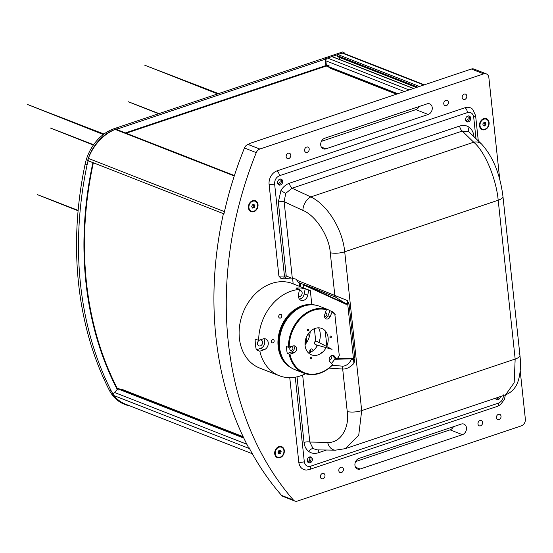 <?xml version="1.0" encoding="UTF-8"?>
<svg xmlns="http://www.w3.org/2000/svg" width="553" height="553" viewBox="0 0 553 553"><rect width="100%" height="100%" fill="white"/><g stroke="black" fill="none" stroke-linecap="round" stroke-linejoin="round"><path stroke-width="0.83" d="M305.519 373.738A45.339 35.724 -68.6 0 1 300.341 375.916A45.339 35.724 -68.6 0 1 279.3 375.729A45.339 35.724 -68.6 0 1 259.82 351.196L256.316 349.821A45.339 35.724 -68.6 0 1 255.154 339.01L258.666 340.378A45.339 35.724 -68.6 0 1 291.279 291.099A45.339 35.724 -68.6 0 1 299.477 289.413L295.966 288.044A45.339 35.724 -68.6 0 1 305.194 288.77L308.705 290.145A45.339 35.724 -68.6 0 1 310.316 290.588L290.754 282.936A45.339 35.724 -68.6 0 0 271.717 283.447A45.339 35.724 -68.6 0 0 239.636 325.53A45.339 35.724 -68.6 0 0 259.737 368.084L279.3 375.729M259.73 340.054A3.118 2.454 111.4 0 0 257.525 342.95A3.118 2.454 111.4 0 0 258.908 345.874A3.118 2.454 111.4 0 0 260.352 345.888A3.118 2.454 111.4 0 0 262.557 342.991A3.118 2.454 111.4 0 0 261.175 340.067A3.118 2.454 111.4 0 0 259.73 340.054M298.406 296.436A3.118 2.454 111.4 0 0 298.468 296.463A3.118 2.454 111.4 0 0 299.92 296.47A3.118 2.454 111.4 0 0 302.125 293.581A3.118 2.454 111.4 0 0 300.742 290.657A3.118 2.454 111.4 0 0 299.291 290.643A3.118 2.454 111.4 0 0 299.242 290.664M299.477 289.413L298.502 294.562A5.779 4.555 111.4 0 0 301.012 300.314A5.779 4.555 111.4 0 0 303.694 300.334A5.779 4.555 111.4 0 0 307.731 295.295L308.705 290.145M299.443 299.145A5.779 4.555 111.4 0 0 300.182 298.966A5.779 4.555 111.4 0 0 304.219 293.926L305.194 288.77M256.316 349.821L260.622 348.376A5.779 4.555 111.4 0 0 264.438 344.201A5.779 4.555 111.4 0 0 263.712 338.754M259.82 351.196L264.127 349.752A5.779 4.555 111.4 0 0 268.219 344.381A5.779 4.555 111.4 0 0 265.654 338.954A5.779 4.555 111.4 0 0 262.972 338.934L258.666 340.378M272.94 342.839A1.7 1.341 111.4 0 0 274.15 340.779A1.7 1.341 111.4 0 0 272.594 339.653A1.7 1.341 111.4 0 0 271.385 341.713A1.7 1.341 111.4 0 0 272.94 342.839M310.185 331.517A17.565 13.846 -68.6 0 1 305.021 344.726M280.081 314.429A1.929 1.521 -68.6 0 1 281.836 315.708A1.929 1.521 -68.6 0 1 280.468 318.037A1.929 1.521 -68.6 0 1 278.705 316.758A1.929 1.521 -68.6 0 1 280.081 314.429M310.357 352.42A1.929 1.521 -68.6 0 1 309.825 350.567A1.929 1.521 -68.6 0 1 311.152 348.978A1.929 1.521 -68.6 0 1 312.901 350.796M316.364 347.194L316.109 344.809M315.722 341.16L314.387 328.689M311.809 304.53L310.316 290.588M332.07 349.344L316.599 341.27L315.611 341.187L314.602 342.003L314.284 343.323L315.224 344.56L332.063 349.351M303.162 306.155A33.719 26.572 -68.6 0 1 310.586 304.841A33.719 26.572 -68.6 0 0 303.162 306.155A33.719 26.572 -68.6 0 0 280.357 332.332A33.719 26.572 -68.6 0 0 287.221 364.593A33.719 26.572 -68.6 0 1 280.357 332.332A33.719 26.572 -68.6 0 1 303.162 306.155M281.643 355.904A33.719 26.572 -68.6 0 1 300.59 307.44M325.205 330.839L326.837 346.116M318.59 327.832A16.431 12.947 -68.6 0 1 318.936 342.494M317.629 345.245A16.431 12.947 -68.6 0 1 308.698 353.132M320.65 353.637A2.834 2.233 -68.6 0 1 322.109 352.455A2.834 2.233 -68.6 0 1 322.337 352.385M302.837 306.03A33.719 26.572 -68.6 0 1 313.44 304.89A33.719 26.572 -68.6 0 0 302.837 306.03A33.719 26.572 -68.6 0 0 279.562 334.116A33.719 26.572 -68.6 0 0 289.35 366.494A33.719 26.572 -68.6 0 1 279.562 334.116A33.719 26.572 -68.6 0 1 302.837 306.03M302.512 305.906A33.719 26.572 -68.6 0 1 314.726 305.028A33.719 26.572 111.4 0 0 302.512 305.906A33.719 26.572 111.4 0 0 279.023 334.987A33.719 26.572 111.4 0 0 290.387 367.261A33.719 26.572 -68.6 0 1 279.023 334.987A33.719 26.572 -68.6 0 1 302.512 305.906M339.169 355.551L339.266 355.586A34.003 26.793 -68.6 0 1 337.054 359.319L334.385 356.111A3.684 2.903 111.4 0 0 333.48 355.482A3.684 2.903 111.4 0 0 331.772 355.468A3.684 2.903 111.4 0 0 329.312 358.213A3.684 2.903 111.4 0 0 329.899 361.717L332.581 364.697A33.436 26.35 -68.6 0 1 319.945 372.916A33.436 26.35 -68.6 0 1 289.952 354.162L293.933 352.821A3.684 2.903 111.4 0 0 296.539 349.406A3.684 2.903 111.4 0 0 294.908 345.95A3.684 2.903 111.4 0 0 293.194 345.929L288.424 347.298A34.003 26.793 -68.6 0 1 312.88 309.701A34.003 26.793 -68.6 0 1 326.609 309.162L324.832 314.332A3.684 2.903 111.4 0 0 326.159 318.915A3.684 2.903 111.4 0 0 330.162 316.641L332.049 312.12L331.938 311.463L330.058 310.731A34.003 26.793 111.4 0 0 326.775 309.106A34.003 26.793 111.4 0 0 324.729 308.422L326.609 309.162M332.581 364.697L332.567 364.918A34.003 26.793 -68.6 0 1 319.675 373.323A34.003 26.793 -68.6 0 1 303.894 373.178L294.797 369.618A34.003 26.793 -68.6 0 1 279.721 337.71A34.003 26.793 -68.6 0 1 303.784 306.148A34.003 26.793 -68.6 0 1 319.565 306.286L326.775 309.106M303.894 373.178A34.003 26.793 -68.6 0 1 289.164 354.19L289.952 354.162M288.424 347.298L286.537 346.558A34.003 26.793 111.4 0 0 287.277 353.45L289.164 354.19M331.42 363.404A34.003 26.793 111.4 0 0 335.173 358.579L337.054 359.319M324.493 316.378A1.929 1.521 111.4 0 0 324.59 316.42A1.929 1.521 111.4 0 0 325.482 316.427A1.929 1.521 111.4 0 0 326.844 314.636A1.929 1.521 111.4 0 0 325.994 312.825A1.929 1.521 111.4 0 0 325.496 312.749M291.549 350.319A1.929 1.521 111.4 0 0 292.91 348.528A1.929 1.521 111.4 0 0 292.053 346.717A1.929 1.521 111.4 0 0 291.161 346.71A1.929 1.521 111.4 0 0 289.8 348.501A1.929 1.521 111.4 0 0 290.65 350.305A1.929 1.521 111.4 0 0 291.549 350.319M335.173 358.579L332.263 355.351M329.132 359.803A1.929 1.521 111.4 0 0 330.12 359.851A1.929 1.521 111.4 0 0 331.496 357.998A1.929 1.521 111.4 0 0 330.535 356.222M325.171 318.189A3.684 2.903 111.4 0 0 327.957 315.777L330.058 310.731M287.277 353.45L291.721 351.957A3.684 2.903 111.4 0 0 294.155 349.289A3.684 2.903 111.4 0 0 293.684 345.812M289.212 347.27A33.436 26.35 -68.6 0 1 326.719 309.818M339.266 355.586L334.765 313.51A34.003 26.793 -68.6 0 0 331.938 311.463M326.104 347.65A14.171 11.164 -68.6 0 1 318.023 354.895A14.171 11.164 -68.6 0 1 305.083 345.507A14.171 11.164 -68.6 0 1 315.189 328.385A14.171 11.164 -68.6 0 1 326.284 332.263A14.171 11.164 -68.6 0 1 326.657 346.524M310.98 357.155A0.906 0.712 111.4 0 0 311.166 358.849A0.906 0.712 111.4 0 0 310.98 357.155M307.986 329.146A0.906 0.712 111.4 0 0 308.173 330.846A0.906 0.712 111.4 0 0 307.986 329.146M330.57 336.072A0.906 0.712 111.4 0 0 330.749 337.765A0.906 0.712 111.4 0 0 330.57 336.072M339.501 354.902A33.436 26.35 -68.6 0 1 337.067 359.097M332.049 312.12A33.436 26.35 -68.6 0 1 335.18 314.443M315.41 305.132A33.719 26.572 111.4 0 0 302.187 305.774A33.719 26.572 111.4 0 0 278.581 335.498A33.719 26.572 111.4 0 0 290.968 367.655M424.351 84.816L343.295 53.123A2.267 1.783 111.4 0 0 342.245 53.116L337.911 54.567A0.906 0.712 111.4 0 0 337.261 55.666L417.612 87.084M416.63 87.409L337.344 56.406L337.261 55.666M337.344 56.406L416.492 87.457M340.102 57.65L339.127 59.302M413.603 88.425L332.249 56.613A0.906 0.712 111.4 0 0 331.828 56.613L327.494 58.065A2.267 1.783 111.4 0 0 325.876 60.802L326.408 65.786A0.906 0.712 111.4 0 0 326.45 65.966M330.915 67.991L330.473 68.358L396.494 94.176M306.127 343.309L305.678 339.127M300.065 286.578L299.678 282.963M306.666 342.521L306.155 337.717M300.714 286.834L300.327 283.198M486.122 119.158A5.343 4.21 111.4 0 0 485.935 119.082A5.343 4.21 111.4 0 0 485.306 118.902A5.343 4.21 111.4 0 0 479.928 122.918A5.343 4.21 111.4 0 0 482.043 129.036A5.343 4.21 111.4 0 0 482.237 129.105M483.052 129.361A5.343 4.21 111.4 0 0 488.43 125.344A5.343 4.21 111.4 0 0 486.315 119.227A5.343 4.21 111.4 0 0 485.686 119.054A5.343 4.21 111.4 0 0 480.308 123.063A5.343 4.21 111.4 0 0 482.423 129.181A5.343 4.21 111.4 0 0 483.052 129.361M485.555 122.704L485.9 124.48L484.718 125.98L483.184 125.711L482.831 123.934L484.02 122.427L485.555 122.704M484.373 122.489L484.67 123.996L485.9 124.48M498.433 414.342A2.834 2.233 111.4 0 0 496.428 416.969A2.834 2.233 111.4 0 0 497.686 419.63A2.834 2.233 111.4 0 0 499 419.644A2.834 2.233 111.4 0 0 501.004 417.01A2.834 2.233 111.4 0 0 499.746 414.349A2.834 2.233 111.4 0 0 498.433 414.342M479.997 420.529A2.834 2.233 111.4 0 0 477.992 423.163A2.834 2.233 111.4 0 0 479.251 425.817A2.834 2.233 111.4 0 0 480.564 425.831A2.834 2.233 111.4 0 0 482.569 423.204A2.834 2.233 111.4 0 0 481.317 420.543A2.834 2.233 111.4 0 0 479.997 420.529M465.785 120.492A2.378 1.873 111.4 0 0 466.449 120.402A2.378 1.873 111.4 0 0 468.08 118.473A2.378 1.873 111.4 0 0 467.465 116.185M464.209 94.134A2.834 2.233 111.4 0 0 462.204 96.761A2.834 2.233 111.4 0 0 463.462 99.422A2.834 2.233 111.4 0 0 464.776 99.436A2.834 2.233 111.4 0 0 466.78 96.803A2.834 2.233 111.4 0 0 465.529 94.148A2.834 2.233 111.4 0 0 464.209 94.134M445.78 100.321A2.834 2.233 111.4 0 0 443.776 102.955A2.834 2.233 111.4 0 0 445.034 105.616A2.834 2.233 111.4 0 0 446.347 105.623A2.834 2.233 111.4 0 0 448.352 102.996A2.834 2.233 111.4 0 0 447.094 100.335A2.834 2.233 111.4 0 0 445.78 100.321M306.611 147.063A2.834 2.233 111.4 0 0 304.606 149.697A2.834 2.233 111.4 0 0 305.864 152.352A2.834 2.233 111.4 0 0 307.178 152.365A2.834 2.233 111.4 0 0 309.182 149.739A2.834 2.233 111.4 0 0 307.924 147.077A2.834 2.233 111.4 0 0 306.611 147.063M288.182 153.257A2.834 2.233 111.4 0 0 286.178 155.884A2.834 2.233 111.4 0 0 287.429 158.545A2.834 2.233 111.4 0 0 288.749 158.559A2.834 2.233 111.4 0 0 290.754 155.925A2.834 2.233 111.4 0 0 289.495 153.271A2.834 2.233 111.4 0 0 288.182 153.257M277.765 183.637A2.378 1.873 111.4 0 0 278.436 183.548A2.378 1.873 111.4 0 0 280.067 181.619A2.378 1.873 111.4 0 0 279.452 179.331M307.454 461.43A2.378 1.873 111.4 0 0 308.118 461.34A2.378 1.873 111.4 0 0 309.749 459.412A2.378 1.873 111.4 0 0 309.141 457.124M278.912 446.637A5.896 4.645 111.4 0 0 274.71 453.757A5.896 4.645 111.4 0 0 280.094 457.663A5.896 4.645 111.4 0 0 284.297 450.543A5.896 4.645 111.4 0 0 278.912 446.637M252.631 200.691A5.896 4.645 111.4 0 0 248.428 207.817A5.896 4.645 111.4 0 0 253.813 211.723A5.896 4.645 111.4 0 0 258.016 204.596A5.896 4.645 111.4 0 0 252.631 200.691M483.716 118.667A5.896 4.645 111.4 0 0 479.513 125.787A5.896 4.645 111.4 0 0 484.891 129.692A5.896 4.645 111.4 0 0 489.094 122.572A5.896 4.645 111.4 0 0 483.716 118.667M322.399 473.465A2.834 2.233 111.4 0 0 320.394 476.092A2.834 2.233 111.4 0 0 321.652 478.753A2.834 2.233 111.4 0 0 322.966 478.76A2.834 2.233 111.4 0 0 324.97 476.133A2.834 2.233 111.4 0 0 323.712 473.472A2.834 2.233 111.4 0 0 322.399 473.465M340.835 467.271A2.834 2.233 111.4 0 0 338.83 469.898A2.834 2.233 111.4 0 0 340.081 472.559A2.834 2.233 111.4 0 0 341.401 472.573A2.834 2.233 111.4 0 0 343.406 469.939A2.834 2.233 111.4 0 0 342.148 467.285A2.834 2.233 111.4 0 0 340.835 467.271M495.467 398.284A2.378 1.873 111.4 0 0 496.138 398.195A2.378 1.873 111.4 0 0 496.912 397.731M462.419 434.672L360.114 469.034A5.668 4.465 -68.6 0 1 357.487 469.006A5.668 4.465 -68.6 0 1 354.971 463.69A5.668 4.465 -68.6 0 1 358.98 458.43L461.285 424.068A5.668 4.465 -68.6 0 1 463.912 424.096A5.668 4.465 -68.6 0 1 466.428 429.411A5.668 4.465 -68.6 0 1 462.419 434.672L450.066 429.847L355.627 461.561M453.425 426.709A5.668 4.465 -68.6 0 1 450.066 429.847M484.041 125.863A3.118 2.454 111.4 0 0 485.099 124.162M279.044 453.999A3.118 2.454 111.4 0 0 279.783 453.204M325.897 148.826L428.195 114.464A5.668 4.465 111.4 0 0 432.204 109.204A5.668 4.465 111.4 0 0 429.695 103.888A5.668 4.465 111.4 0 0 427.061 103.867L324.763 138.222A5.668 4.465 111.4 0 0 320.754 143.483A5.668 4.465 111.4 0 0 323.263 148.805A5.668 4.465 111.4 0 0 325.897 148.826L321.314 147.036M321.404 141.361L415.849 109.639A5.668 4.465 111.4 0 0 419.202 106.501M294.818 501.039L282.991 496.414A5.668 4.465 -68.6 0 1 281.567 495.398A329.816 259.903 111.4 0 1 248.85 447.315L248.332 447.114A329.816 259.903 -68.6 0 1 223.391 213.783L223.917 213.983A329.816 259.903 111.4 0 1 244.44 148.017L256.267 152.642A329.816 259.903 111.4 0 0 293.394 500.023A5.668 4.465 -68.6 0 0 294.818 501.039A5.668 4.465 -68.6 0 0 297.452 501.059L521.306 425.879A5.668 4.465 111.4 0 0 525.35 419.029L520.193 370.745M223.924 213.942L223.391 213.783M278.069 452.845L279.528 452.354M483.688 73.86L471.343 69.035L249.03 143.697L249.548 143.904L248 144.423L259.827 149.047L483.688 73.86A5.668 4.465 111.4 0 1 486.322 73.888A5.668 4.465 111.4 0 1 488.866 77.614L499.746 179.435M471.343 69.035A5.668 4.465 -68.6 0 1 473.969 69.056L486.322 73.888M248 144.423A5.668 4.465 111.4 0 0 244.44 148.017M259.827 149.047A5.668 4.465 111.4 0 0 256.267 152.642M249.03 143.697L249.071 144.063M89.717 161.365L88.1 160.868A41.938 33.049 111.4 0 0 87.07 164.953A329.816 259.903 111.4 0 0 111.215 390.895A41.938 33.049 111.4 0 0 113.019 394.019L112.501 393.819A41.938 33.049 -68.6 0 0 113.489 395.243M130.418 406.089A41.938 33.049 -68.6 0 1 125.621 404.727L124.19 404.167A41.938 33.049 -68.6 0 1 109.266 390.128A329.816 259.903 -68.6 0 1 85.121 164.193A41.938 33.049 -68.6 0 1 114.194 128.662L115.625 129.222L117.153 128.711L117.264 129.748M125.621 404.727A41.938 33.049 -68.6 0 1 113.731 395.568M114.194 128.662L342.646 51.941L344.077 52.494L344.18 53.468M125.379 132.914L325.931 65.558L325.254 59.199L324.729 58.991L344.077 52.494M325.89 65.192L326.332 65.047M325.254 59.199L117.678 128.911L117.789 129.948M117.153 128.711L117.678 128.911M92.918 162.617A324.155 255.438 111.4 0 0 117.243 389.471L113.019 394.019M88.1 160.868L87.581 160.667A41.938 33.049 -68.6 0 1 88.21 158.697M88.369 158.234A41.938 33.049 -68.6 0 1 115.625 129.222M89.199 161.165L87.581 160.667M299.284 282.818L299.671 286.426M305.415 340.164L305.795 343.759M292.578 278.325L293.173 283.883M89.151 161.144L223.944 213.852L89.247 161.179A2.267 1.783 -68.6 0 1 89.151 161.144A2.267 1.783 -68.6 0 1 88.307 158.393L224.442 211.626M234.272 175.972L115.224 129.423A45.339 35.724 111.4 0 0 88.307 158.393M115.224 129.423A2.267 1.783 -68.6 0 1 116.372 129.395L234.41 175.55M243.216 436.835L121.446 389.215A1.417 1.12 -68.6 0 1 121.84 389.277L243.161 436.711M121.612 389.803L121.446 389.215M252.348 453.764L125.572 404.195A45.339 35.724 -68.6 0 1 113.642 395.464A2.267 1.783 -68.6 0 1 113.227 393.798M255.037 201.188A5.343 4.21 111.4 0 0 254.85 201.105A5.343 4.21 111.4 0 0 252.368 201.085A5.343 4.21 111.4 0 0 248.587 206.048A5.343 4.21 111.4 0 0 250.958 211.059A5.343 4.21 111.4 0 0 251.152 211.128M253.82 211.232A5.343 4.21 111.4 0 0 257.601 206.269A5.343 4.21 111.4 0 0 255.23 201.257A5.343 4.21 111.4 0 0 252.749 201.23A5.343 4.21 111.4 0 0 248.968 206.193A5.343 4.21 111.4 0 0 251.339 211.211A5.343 4.21 111.4 0 0 253.82 211.232M253.917 204.375L254.885 205.695L254.256 207.555L252.659 208.094L251.691 206.767L252.32 204.907L253.917 204.375M253.205 204.61L254.885 205.695M253.647 205.211L253.018 207.071L254.256 207.555M253.018 207.071L252.133 207.368M281.325 447.128A5.343 4.21 111.4 0 0 281.138 447.052A5.343 4.21 111.4 0 0 278.657 447.024A5.343 4.21 111.4 0 0 274.876 451.988A5.343 4.21 111.4 0 0 277.247 457.006A5.343 4.21 111.4 0 0 277.433 457.075M280.101 457.172A5.343 4.21 111.4 0 0 283.883 452.216A5.343 4.21 111.4 0 0 281.518 447.197A5.343 4.21 111.4 0 0 279.037 447.177A5.343 4.21 111.4 0 0 275.256 452.14A5.343 4.21 111.4 0 0 277.62 457.151A5.343 4.21 111.4 0 0 280.101 457.172M281.166 451.642L280.537 453.495L278.94 454.034L277.972 452.713L278.601 450.854L280.198 450.315L281.166 451.642L279.929 451.158L279.3 453.018L280.537 453.495M279.493 450.557L279.929 451.158M278.277 451.815L279.894 451.269M118.162 390.114A324.155 255.438 -68.6 0 1 93.36 162.789M126.181 133.232L329.263 65.026M310.274 456.84A3.118 2.454 -68.6 0 1 310.966 459.826A3.118 2.454 -68.6 0 1 308.844 462.287A3.118 2.454 -68.6 0 1 308.097 462.405M310.143 462.792A3.118 2.454 -68.6 0 1 308.698 462.785A3.118 2.454 -68.6 0 1 307.316 459.854A3.118 2.454 -68.6 0 1 309.521 456.965A3.118 2.454 -68.6 0 1 310.966 456.978A3.118 2.454 -68.6 0 1 312.348 459.902A3.118 2.454 -68.6 0 1 310.143 462.792M280.585 179.048A3.118 2.454 -68.6 0 1 281.277 182.034A3.118 2.454 -68.6 0 1 279.154 184.495A3.118 2.454 -68.6 0 1 278.408 184.612M280.454 184.999A3.118 2.454 -68.6 0 1 279.009 184.985A3.118 2.454 -68.6 0 1 277.627 182.061A3.118 2.454 -68.6 0 1 279.832 179.172A3.118 2.454 -68.6 0 1 281.277 179.179A3.118 2.454 -68.6 0 1 282.659 182.11A3.118 2.454 -68.6 0 1 280.454 184.999M468.598 115.902A3.118 2.454 -68.6 0 1 469.29 118.888A3.118 2.454 -68.6 0 1 467.167 121.349A3.118 2.454 -68.6 0 1 466.421 121.466M468.467 121.854A3.118 2.454 -68.6 0 1 467.022 121.84A3.118 2.454 -68.6 0 1 465.64 118.916A3.118 2.454 -68.6 0 1 467.845 116.019A3.118 2.454 -68.6 0 1 469.297 116.033A3.118 2.454 -68.6 0 1 470.672 118.957A3.118 2.454 -68.6 0 1 468.467 121.854M498.847 397.082A3.118 2.454 -68.6 0 1 496.857 399.142A3.118 2.454 -68.6 0 1 496.11 399.259M500.389 396.563A3.118 2.454 -68.6 0 1 498.156 399.646A3.118 2.454 -68.6 0 1 496.712 399.632A3.118 2.454 -68.6 0 1 495.447 398.222M478.297 140.87L475.594 115.584L472.767 109.404A11.191 8.82 111.4 0 0 465.087 107.711L277.074 170.856A11.191 8.82 111.4 0 0 269.097 184.377L278.899 276.113L286.24 275.961L291.231 278.09L284.74 278.484A3.401 2.018 -88 0 0 286.24 275.961L278.346 202.094A4.535 1.535 173.9 0 1 284.124 201.714L292.309 278.256A4.535 1.535 -6.1 0 0 291.231 278.09M278.899 276.113L280.952 278.463L282.555 278.581A3.401 1.991 -91 0 0 284.449 275.947L274.613 183.942A4.535 1.535 173.9 0 1 269.097 184.377M282.092 278.498A3.401 1.991 -91 0 0 282.555 278.581M289.758 377.692L298.786 462.17A11.191 8.82 111.4 0 0 306.749 470.015L309.355 469.525A4.535 2.33 -108.6 0 0 310.51 466.241C307.136 466.953 305.062 465.453 304.302 461.734L295.267 377.208M304.344 284.684L345.812 303.715C347.346 303.846 347.809 302.761 347.215 300.438L349.04 303.943L354.943 359.174L353.941 363.383L347.719 303.998L345.943 304.247L303.542 284.913L303.051 284.166M354.943 359.174A1.134 0.387 173.9 0 1 353.616 359.236L351.694 358.074A1.134 0.843 -93.2 0 1 351.701 358.821L337.116 359.229M302.65 375.058L309.811 442.047A4.535 1.535 -6.1 0 0 304.032 442.428C304.516 446.458 306.113 449.492 308.837 451.545C311.622 453.488 314.775 453.902 318.3 452.776A4.535 2.33 71.4 0 1 318.867 449.907M289.489 183.202A4.535 2.33 -108.6 0 0 292.088 188.22L285.749 193.315L284.124 201.714L302.864 210.41A11.336 7.009 -65.1 0 1 310.821 196.923L292.088 188.22L462.287 131.061L468.903 131.801L481.615 144.105A11.336 9.007 -45.7 0 0 473.707 142.218L462.287 131.061A4.535 2.33 -108.6 0 1 459.688 126.043L289.489 183.202C285.977 184.446 283.129 186.873 280.938 190.488A4.535 0.56 -149.5 0 0 285.749 193.315M327.646 442.331A11.336 8.33 90.9 0 0 335.415 450.17L317.118 449.879L313.026 448.559L309.811 442.047L327.646 442.331C340.005 443.582 349.793 428.202 347.236 411.556A11.336 3.843 -6.1 0 0 361.683 410.603L344.713 251.781C342.625 229.371 327.473 204.838 310.821 196.923L473.707 142.218C484.946 151.349 496.283 179.02 498.191 200.227A11.336 3.843 -6.1 0 0 502.96 196.488C500.154 174.23 493.034 156.769 481.615 144.105M335.415 450.17L345.238 448.677L358.731 435.273L361.683 410.603L515.168 359.056L498.191 200.227L344.713 251.781A11.336 3.843 -6.1 0 1 330.265 252.728C329.305 236.47 315.611 215.324 302.864 210.41M505.594 394.814L514.172 382.759L515.168 359.056A11.336 3.843 -6.1 0 0 519.938 355.309L519.938 355.309A11.336 3.843 -6.1 0 0 518.873 353.906M292.309 278.256L295.986 279.161L296.885 280.24L347.215 300.438L347.719 303.998A1.134 0.387 173.9 0 0 349.04 303.943M296.885 280.24L298.509 282.535L313.171 288.044L298.675 282.59M345.943 304.247A1.134 0.677 -62.2 0 0 345.812 303.715L335.643 297.21L312.88 287.933M335.643 297.21A3.401 2.143 -66.6 0 1 334.807 295.24L330.265 252.728M337.662 358.372L351.694 358.074M336.832 359.229L334.745 359.215M310.738 352.22L310.44 349.441M309.141 337.316L308.698 333.176M308.436 330.694L308.263 329.118M303.88 288.072L303.542 284.913M353.941 363.383C350.243 367.303 346.489 369.19 342.694 369.038A3.401 2.482 -87.1 0 1 343.019 366.19C346.641 365.782 349.537 363.321 351.701 358.821C353.284 359.443 354.031 360.964 353.941 363.383M332.194 365.305L343.019 366.19M347.236 411.556L342.694 369.038L329.063 368.125M304.219 293.926L307.731 295.295M260.622 348.376L264.127 349.752M334.385 356.111L332.394 355.337M330.162 316.641L327.957 315.777M293.933 352.821L291.721 351.957M423.798 85.003L342.245 53.116M337.911 54.567L419.464 86.455M413.381 88.501L331.828 56.613M409.054 89.952L327.494 58.065M404.416 91.515L325.876 60.802M326.408 65.786L397.842 93.72M330.632 68.081L396.957 94.017M355.538 467.244L360.114 469.034M415.849 109.639L428.195 114.464M281.567 495.398L293.394 500.023M109.266 390.128L111.215 390.895M87.07 164.953L85.121 164.193M243.403 437.229L121.404 389.533M243.832 438.135L117.43 388.711M246.838 444.225L114.464 392.464M249.527 448.594L113.642 395.464M274.613 183.942C274.558 179.988 276.175 177.25 279.465 175.723A4.535 2.33 -108.6 0 0 277.074 170.856M465.087 107.711A4.535 2.33 71.4 0 1 467.479 112.577C470.859 111.858 472.926 113.365 473.686 117.084L475.988 138.616M279.465 175.723L467.479 112.577M475.594 115.584A4.535 1.535 173.9 0 1 473.686 117.084M309.003 469.587A4.535 2.33 -108.6 0 0 309.355 469.525L497.368 406.372A4.535 2.33 -108.6 0 0 498.53 403.096L310.51 466.241M503.375 394.877C503.437 398.831 501.82 401.568 498.53 403.096M298.786 462.17A4.535 1.535 -6.1 0 0 304.302 461.734M318.3 452.776L326.477 450.031M473.962 136.391C473.479 132.361 471.875 129.319 469.151 127.273A4.535 2.737 -54 0 0 468.903 131.801M469.151 127.273C466.366 125.324 463.214 124.916 459.688 126.043M280.938 190.488L278.346 202.094M297.023 376.856L304.032 442.428M308.837 451.545A4.535 2.737 126 0 1 313.026 448.559M218.608 93.595L144.741 65.219L217.682 93.906M103.321 134.531L27.65 104.545L103.985 134.033M158.676 113.724L128.434 101.787L159.077 113.593M93.602 144.706L50.371 127.999L93.367 145.045M78.146 210.361L37.272 194.58L78.104 210.769M337.496 56.627L416.409 87.485M326.816 66.388L397.241 93.92M485.935 119.082L486.315 119.227M482.043 129.036L482.423 129.181M118.072 388.42L243.52 437.471M254.85 201.105L255.23 201.257M250.958 211.059L251.339 211.211M281.138 447.052L281.518 447.197M277.247 457.006L277.62 457.151M497.368 406.372L500.562 404.637L504.523 399.162L505.352 394.897M345.238 448.677L505.601 394.814C512.41 392.132 516.827 386.741 518.838 378.646C520.546 371.886 520.905 364.109 519.938 355.309L502.96 196.488"/></g></svg>
